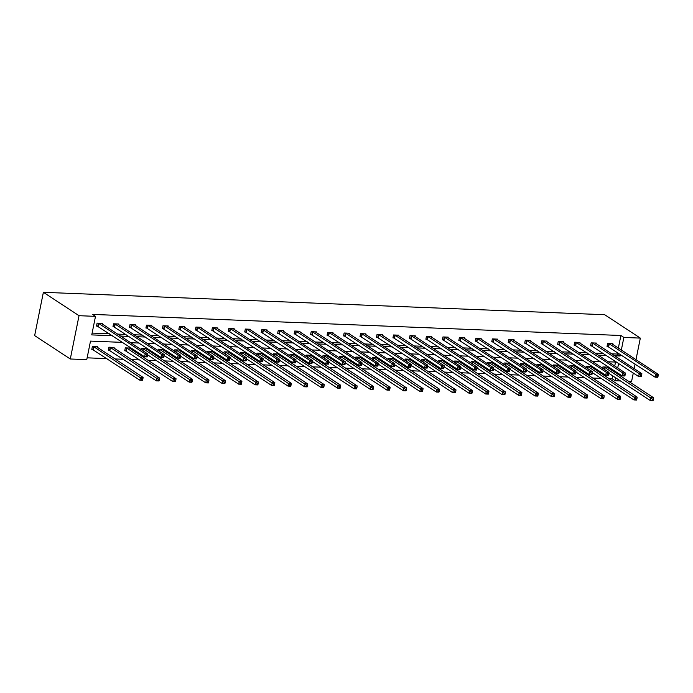 <?xml version="1.0" encoding="UTF-8"?>
<svg xmlns="http://www.w3.org/2000/svg" width="693" height="693" viewBox="0 0 693 693"><rect width="100%" height="100%" fill="white"/><g stroke="black" fill="none" stroke-linecap="round" stroke-linejoin="round"><path stroke-width="1.04" d="M122.618 342.385L90.506 341.103L86.764 359.65L70.296 358.991L34.65 335.603L43.382 292.307L604.686 314.717L640.332 338.106L623.865 337.448L620.893 335.499L92.524 314.405L95.495 316.354L91.753 334.901L112.474 335.724M633.289 373.016L631.6 381.401L628.499 381.28M620.478 380.959L615.133 380.743L615.722 377.832M609.06 378.673L612.162 378.794L615.133 380.743M87.136 357.831L106.982 358.627M115.003 358.948L123.458 359.286M131.471 359.606L139.925 359.944M147.938 360.265L156.393 360.603M164.406 360.914L172.86 361.252M180.873 361.573L189.328 361.911M197.34 362.231L205.795 362.569M213.808 362.889L222.262 363.227M230.284 363.548L238.73 363.886M246.751 364.206L255.206 364.544M263.219 364.864L271.673 365.202M279.686 365.523L288.141 365.861M296.154 366.181L304.608 366.519M312.621 366.84L321.076 367.177M329.088 367.498L337.543 367.827M345.556 368.148L354.01 368.485M362.032 368.806L370.486 369.144M378.499 369.464L386.954 369.802M394.967 370.123L403.421 370.46M411.434 370.781L419.889 371.119M427.902 371.439L436.356 371.777M444.369 372.098L452.824 372.436M460.836 372.756L469.291 373.094M477.312 373.414L485.758 373.752M493.78 374.073L502.234 374.402M510.247 374.722L518.702 375.06M526.715 375.381L535.169 375.719M543.182 376.039L551.637 376.377M559.649 376.697L568.104 377.035M576.117 377.356L584.571 377.694M592.584 378.014L601.039 378.352M118.702 324.722L118.841 324.003L113.565 323.796L112.976 326.724L114.154 326.767M151.637 326.039L151.784 325.32L146.5 325.112L145.911 328.032L147.089 328.084M184.572 327.356L184.719 326.637L179.444 326.429L178.846 329.348L180.033 329.4M217.507 328.673L217.654 327.954L212.379 327.737L211.789 330.665L212.968 330.717M250.45 329.981L250.589 329.262L245.313 329.054L244.724 331.982L245.902 332.025M283.385 331.297L283.532 330.578L278.248 330.37L277.659 333.298L278.846 333.342M316.32 332.614L316.467 331.895L311.192 331.687L310.594 334.606L311.781 334.658M349.255 333.931L349.402 333.212L344.126 333.004L343.537 335.923L344.716 335.975M382.198 335.247L382.337 334.528L377.061 334.312L376.472 337.24L377.65 337.292M415.133 336.555L415.28 335.845L409.996 335.629L409.407 338.556L410.594 338.6M448.068 337.872L448.215 337.153L442.94 336.945L442.342 339.873L443.529 339.916M481.003 339.189L481.15 338.47L475.874 338.262L475.285 341.19L476.463 341.233M513.946 340.506L514.085 339.787L508.809 339.579L508.22 342.498L509.398 342.55M546.881 341.822L547.028 341.103L541.744 340.887L541.155 343.815L542.342 343.867M579.816 343.13L579.963 342.42L574.688 342.203L574.09 345.131L575.277 345.175M612.751 344.447L612.898 343.728L607.622 343.52L607.033 346.448L608.211 346.491M92.126 333.082L109.503 333.775M117.515 334.095L125.97 334.433M133.983 334.754L142.437 335.091M150.459 335.412L158.905 335.75M166.926 336.07L175.381 336.408M183.394 336.729L191.848 337.067M199.861 337.387L208.316 337.725M216.329 338.045L224.783 338.383M232.796 338.704L241.251 339.042M249.263 339.353L257.718 339.691M265.731 340.012L274.185 340.35M282.207 340.67L290.662 341.008M298.674 341.328L307.129 341.666M315.142 341.987L323.596 342.325M331.609 342.645L340.064 342.983M348.077 343.304L356.531 343.641M364.544 343.962L372.999 344.3M381.011 344.62L389.466 344.958M397.487 345.279L405.933 345.616M413.955 345.937L422.409 346.266M430.422 346.587L438.877 346.924M446.89 347.245L455.344 347.583M463.357 347.903L471.812 348.241M479.825 348.562L488.279 348.9M496.292 349.22L504.747 349.558M512.759 349.878L521.214 350.216M529.235 350.537L537.681 350.875M545.703 351.195L554.157 351.533M562.17 351.853L570.625 352.191M578.638 352.512L587.092 352.841M595.105 353.161L603.56 353.499M611.572 353.82L617.151 354.045L617.463 352.477M618.347 348.12L620.893 335.499M596.283 343.789L596.43 343.07L591.155 342.862L590.566 345.79L591.744 345.833M563.348 342.481L563.496 341.762L558.212 341.545L557.622 344.473L558.809 344.516M530.414 341.164L530.561 340.445L525.277 340.228L524.688 343.156L525.866 343.208M497.479 339.847L497.617 339.128L492.342 338.92L491.753 341.84L492.931 341.892M464.535 338.531L464.682 337.812L459.407 337.604L458.818 340.532L459.996 340.575M431.6 337.214L431.748 336.495L426.464 336.287L425.874 339.215L427.061 339.258M398.666 335.906L398.813 335.187L393.529 334.97L392.94 337.898L394.118 337.941M365.731 334.589L365.869 333.87L360.594 333.654L360.005 336.581L361.183 336.633M332.787 333.272L332.935 332.553L327.659 332.345L327.07 335.265L328.248 335.317M299.852 331.956L300 331.237L294.716 331.029L294.127 333.957L295.313 334M266.918 330.639L267.056 329.92L261.781 329.712L261.192 332.64L262.37 332.683M233.983 329.322L234.121 328.612L228.846 328.395L228.257 331.323L229.435 331.367M201.039 328.014L201.187 327.295L195.911 327.079L195.322 330.007L196.5 330.059M168.104 326.698L168.252 325.979L162.968 325.771L162.379 328.69L163.565 328.742M135.17 325.381L135.308 324.662L130.033 324.454L129.444 327.382L130.622 327.425M102.226 324.064L102.373 323.345L97.098 323.137L96.509 326.065L97.687 326.108M95.495 316.354L79.028 315.696L43.382 292.307M79.028 315.696L70.296 358.991M616.675 362.11L608.22 361.772M600.207 361.451L591.753 361.114M583.74 360.793L575.285 360.455M567.272 360.135L558.818 359.797M550.805 359.476L542.35 359.139M534.329 358.818L525.883 358.48M517.862 358.16L509.407 357.831M501.394 357.51L492.94 357.172M484.927 356.852L476.472 356.514M468.459 356.193L460.005 355.856M451.992 355.535L443.537 355.197M435.525 354.877L427.07 354.539M419.057 354.218L410.602 353.88M402.581 353.56L394.135 353.222M386.114 352.902L377.659 352.564M369.646 352.243L361.192 351.905M353.179 351.585L344.724 351.256M336.711 350.935L328.257 350.597M320.244 350.277L311.789 349.939M303.777 349.618L295.322 349.281M287.309 348.96L278.855 348.622M270.833 348.302L262.387 347.964M254.366 347.643L245.911 347.306M237.898 346.985L229.444 346.647M221.431 346.327L212.976 345.989M204.963 345.668L196.509 345.331M188.496 345.01L180.041 344.672M172.029 344.36L163.574 344.023M155.561 343.702L147.107 343.364M139.085 343.044L130.631 342.706M616.597 373.475L616.822 372.358M617.706 367.992L618.632 363.392M634.173 368.65L635.1 364.05M635.975 359.684L640.332 338.106M614.544 355.769L620.122 355.994L620.434 354.426M621.318 350.069L623.865 337.448M120.487 336.044L128.941 336.382M136.954 336.703L145.409 337.041M153.43 337.361L161.876 337.699M169.898 338.019L178.352 338.357M186.365 338.678L194.82 339.016M202.832 339.336L211.287 339.674M219.3 339.994L227.754 340.332M235.767 340.653L244.222 340.991M252.235 341.303L260.689 341.64M268.702 341.961L277.157 342.299M285.178 342.619L293.624 342.957M301.646 343.278L310.1 343.615M318.113 343.936L326.568 344.274M334.58 344.594L343.035 344.932M351.048 345.253L359.502 345.59M367.515 345.911L375.97 346.249M383.983 346.569L392.437 346.907M400.45 347.228L408.905 347.565M416.926 347.886L425.372 348.215M433.394 348.536L441.848 348.874M449.861 349.194L458.316 349.532M466.328 349.852L474.783 350.19M482.796 350.511L491.25 350.849M499.263 351.169L507.718 351.507M515.731 351.827L524.185 352.165M532.198 352.486L540.653 352.824M548.674 353.144L557.12 353.482M565.141 353.802L573.596 354.14M581.609 354.461L590.064 354.799M598.076 355.111L606.531 355.448M612.162 378.794L612.751 375.883M613.626 371.526L613.851 370.409M614.734 366.043L615.531 362.067M92.966 349.515L91.788 349.471L92.377 346.543L97.652 346.751L97.514 347.47M109.433 350.173L108.255 350.121L108.844 347.202L114.128 347.41L113.981 348.129M125.909 350.831L124.723 350.779L125.312 347.86L130.596 348.068L130.449 348.787M141.519 349.844L141.779 348.518L147.063 348.726L146.916 349.445M157.987 350.502L158.255 349.168L163.531 349.385L163.383 350.104M174.454 351.16L174.723 349.826L179.998 350.043L179.851 350.762M190.922 351.819L191.19 350.485L196.465 350.701L196.318 351.412M207.389 352.477L207.657 351.143L212.933 351.351L212.794 352.07M223.856 353.127L224.125 351.801L229.4 352.009L229.262 352.728M240.324 353.785L240.592 352.46L245.876 352.668L245.729 353.387M256.791 354.444L257.06 353.118L262.344 353.326L262.197 354.045M273.267 355.102L273.536 353.776L278.811 353.984L278.664 354.703M289.735 355.76L290.003 354.435L295.279 354.643L295.131 355.362M306.202 356.419L306.471 355.093L311.746 355.301L311.599 356.02M322.669 357.077L322.938 355.743L328.213 355.959L328.075 356.678M339.137 357.735L339.405 356.401L344.681 356.618L344.542 357.337M355.604 358.394L355.873 357.06L361.148 357.276L361.01 357.986M372.072 359.052L372.34 357.718L377.624 357.926L377.477 358.645M388.539 359.702L388.808 358.376L394.092 358.584L393.945 359.303M405.015 360.36L405.284 359.035L410.559 359.243L410.412 359.962M421.483 361.018L421.751 359.693L427.027 359.901L426.879 360.62M437.95 361.677L438.219 360.351L443.494 360.559L443.347 361.278M454.417 362.335L454.686 361.01L459.961 361.218L459.823 361.937M470.885 362.993L471.153 361.668L476.429 361.876L476.29 362.595M487.352 363.652L487.621 362.318L492.896 362.534L492.758 363.253M503.82 364.31L504.088 362.976L509.372 363.193L509.225 363.912M520.287 364.968L520.556 363.634L525.84 363.851L525.692 364.561M536.763 365.627L537.032 364.293L542.307 364.501L542.16 365.22M553.231 366.276L553.499 364.951L558.775 365.159L558.627 365.878M569.698 366.935L569.967 365.609L575.242 365.817L575.095 366.536M586.165 367.593L586.434 366.268L591.709 366.476L591.571 367.195M602.633 368.252L602.901 366.926L608.177 367.134L608.038 367.853M617.151 354.045L620.122 355.994M657.917 376.888L658.151 375.719L657.094 375.675L656.86 376.845L657.917 376.888L657.761 377.295L655.119 377.183L655.708 374.263L608.8 343.563M657.094 375.675L655.708 374.263L658.35 374.367L611.72 343.685M656.86 376.845L655.119 377.183L607.111 346.05M658.151 375.719L658.35 374.367M653.196 400.294L653.438 399.125L652.382 399.081L652.139 400.251L653.04 400.693L650.398 400.589L650.996 397.669L653.629 397.773L606.999 367.091M608.809 373.302L650.398 400.589L652.139 400.251M604.079 366.969L652.382 399.081M653.629 397.773L653.438 399.125M641.449 376.23L641.683 375.06L640.627 375.017L640.393 376.186L641.449 376.23L641.294 376.637L638.651 376.533L639.241 373.605L592.333 342.914M640.627 375.017L639.241 373.605L641.883 373.709L595.252 343.026M640.393 376.186L638.651 376.533L590.644 345.391M641.683 375.06L641.883 373.709M624.982 375.571L625.216 374.402L624.159 374.359L623.925 375.528L624.982 375.571L624.826 375.978L622.184 375.875L622.773 372.947L575.866 342.255M624.159 374.359L622.773 372.947L625.415 373.051L578.785 342.368M623.925 375.528L622.184 375.875L574.176 344.742M625.216 374.402L625.415 373.051M636.728 399.636L636.962 398.466L635.914 398.423L635.672 399.592L636.572 400.034L633.93 399.93L634.519 397.011L637.162 397.115L590.531 366.432M592.342 372.643L633.93 399.93L635.672 399.592M587.612 366.311L635.914 398.423M637.162 397.115L636.962 398.466M620.261 398.977L620.495 397.808L619.438 397.765L619.204 398.934L620.261 398.977L620.105 399.385L617.463 399.272L618.052 396.353L620.694 396.457L574.064 365.774M575.874 371.985L617.463 399.272L619.204 398.934M571.145 365.653L619.438 397.765M620.694 396.457L620.495 397.808M608.515 374.913L608.749 373.744L607.692 373.709L607.458 374.878L608.515 374.913L608.359 375.32L605.717 375.216L606.306 372.288L559.398 341.597M607.692 373.709L606.306 372.288L608.948 372.392L562.309 341.71M607.458 374.878L605.717 375.216L557.7 344.083M608.749 373.744L608.948 372.392M603.794 398.319L604.027 397.15L602.971 397.106L602.737 398.276L603.794 398.319L603.638 398.726L600.996 398.622L601.585 395.694L604.227 395.798L557.596 365.116M559.407 371.327L600.996 398.622L602.737 398.276M554.677 364.994L602.971 397.106M604.227 395.798L604.027 397.15M592.047 374.263L592.281 373.085L591.224 373.051L590.99 374.22L591.883 374.662L589.249 374.558L589.838 371.63L542.931 340.939M591.224 373.051L589.838 371.63L592.472 371.734L545.841 341.051M590.99 374.22L589.249 374.558L541.233 343.425M592.281 373.085L592.472 371.734M587.326 397.661L587.56 396.491L586.503 396.448L586.269 397.617L587.326 397.661L587.17 398.068L584.528 397.964L585.117 395.036L587.759 395.14L541.129 364.457M542.94 370.668L584.528 397.964L586.269 397.617M538.21 364.345L586.503 396.448M587.759 395.14L587.56 396.491M575.571 373.605L575.814 372.436L574.757 372.392L574.523 373.562L575.415 374.003L572.782 373.899L573.371 370.972L526.463 340.28M574.757 372.392L573.371 370.972L576.004 371.076L529.374 340.393M574.523 373.562L572.782 373.899L524.766 342.766M575.814 372.436L576.004 371.076M570.859 397.002L571.093 395.833L570.036 395.79L569.802 396.968L570.859 397.002L570.694 397.41L568.061 397.306L568.65 394.378L571.292 394.482L524.653 363.799M526.472 370.019L568.061 397.306L569.802 396.968M521.742 363.686L570.036 395.79M571.292 394.482L571.093 395.833M559.104 372.947L559.346 371.777L558.289 371.734L558.047 372.903L558.948 373.345L556.306 373.241L556.903 370.313L509.987 339.622M558.289 371.734L556.903 370.313L559.537 370.417L512.907 339.735M558.047 372.903L556.306 373.241L508.298 342.108M559.346 371.777L559.537 370.417M554.391 396.353L554.625 395.175L553.568 395.14L553.335 396.309L554.227 396.751L551.593 396.647L552.182 393.719L554.816 393.823L508.186 363.141M510.005 369.36L551.593 396.647L553.335 396.309M505.275 363.028L553.568 395.14M554.816 393.823L554.625 395.175M542.636 372.288L542.87 371.119L541.822 371.076L541.58 372.245L542.48 372.687L539.838 372.583L540.427 369.655L493.52 338.964M541.822 371.076L540.427 369.655L543.069 369.767L496.439 339.085M541.58 372.245L539.838 372.583L491.831 341.45M542.87 371.119L543.069 369.767M537.915 395.694L538.158 394.525L537.101 394.482L536.867 395.651L537.759 396.093L535.126 395.989L535.715 393.061L538.348 393.165L491.718 362.482M493.537 368.702L535.126 395.989L536.867 395.651M488.799 362.37L537.101 394.482M538.348 393.165L538.158 394.525M526.169 371.63L526.403 370.46L525.346 370.417L525.112 371.587L526.013 372.028L523.371 371.924L523.96 369.005L477.053 338.305M525.346 370.417L523.96 369.005L526.602 369.109L479.972 338.427M525.112 371.587L523.371 371.924L475.363 340.791M526.403 370.46L526.602 369.109M521.448 395.036L521.69 393.867L520.634 393.823L520.391 394.993L521.292 395.434L518.65 395.331L519.248 392.403L521.881 392.507L475.251 361.824M477.061 368.044L518.65 395.331L520.391 394.993M472.331 361.711L520.634 393.823M521.881 392.507L521.69 393.867M509.701 370.972L509.935 369.802L508.879 369.759L508.645 370.928L509.701 370.972L509.546 371.379L506.904 371.266L507.493 368.347L460.585 337.647M508.879 369.759L507.493 368.347L510.135 368.451L463.504 337.768M508.645 370.928L506.904 371.266L458.896 340.133M509.935 369.802L510.135 368.451M493.234 370.313L493.468 369.144L492.411 369.1L492.177 370.27L493.234 370.313L493.078 370.72L490.436 370.608L491.025 367.688L444.118 336.989M492.411 369.1L491.025 367.688L493.667 367.792L447.037 337.11M492.177 370.27L490.436 370.608L442.429 339.475M493.468 369.144L493.667 367.792M476.767 369.655L477.001 368.485L475.944 368.442L475.71 369.612L476.767 369.655L476.611 370.062L473.969 369.958L474.558 367.03L427.65 336.339M475.944 368.442L474.558 367.03L477.2 367.134L430.561 336.451M475.71 369.612L473.969 369.958L425.952 338.816M477.001 368.485L477.2 367.134M460.299 368.997L460.533 367.827L459.476 367.784L459.242 368.953L460.299 368.997L460.135 369.404L457.501 369.3L458.09 366.372L411.183 335.681M459.476 367.784L458.09 366.372L460.724 366.476L414.093 335.793M459.242 368.953L457.501 369.3L409.485 338.167M460.533 367.827L460.724 366.476M443.823 368.338L444.066 367.169L443.009 367.125L442.775 368.304L443.823 368.338L443.667 368.745L441.034 368.641L441.623 365.713L394.707 335.022M443.009 367.125L441.623 365.713L444.256 365.817L397.626 335.135M442.775 368.304L441.034 368.641L393.018 337.508M444.066 367.169L444.256 365.817M427.356 367.688L427.598 366.51L426.541 366.476L426.299 367.645L427.2 368.087L424.558 367.983L425.156 365.055L378.239 334.364M426.541 366.476L425.156 365.055L427.789 365.159L381.159 334.476M426.299 367.645L424.558 367.983L376.55 336.85M427.598 366.51L427.789 365.159M410.888 367.03L411.122 365.861L410.074 365.817L409.832 366.987L410.732 367.429L408.09 367.325L408.679 364.397L361.772 333.705M410.074 365.817L408.679 364.397L411.321 364.501L364.691 333.818M409.832 366.987L408.09 367.325L360.083 336.192M411.122 365.861L411.321 364.501M394.421 366.372L394.655 365.202L393.598 365.159L393.364 366.328L394.265 366.77L391.623 366.666L392.212 363.738L345.305 333.047M393.598 365.159L392.212 363.738L394.854 363.842L348.224 333.16M393.364 366.328L391.623 366.666L343.615 335.533M394.655 365.202L394.854 363.842M377.954 365.713L378.187 364.544L377.131 364.501L376.897 365.67L377.798 366.112L375.156 366.008L375.745 363.08L328.837 332.389M377.131 364.501L375.745 363.08L378.387 363.193L331.756 332.51M376.897 365.67L375.156 366.008L327.148 334.875M378.187 364.544L378.387 363.193M361.486 365.055L361.72 363.886L360.663 363.842L360.429 365.012L361.33 365.454L358.688 365.35L359.277 362.43L312.37 331.73M360.663 363.842L359.277 362.43L361.919 362.534L315.289 331.852M360.429 365.012L358.688 365.35L310.681 334.217M361.72 363.886L361.919 362.534M504.98 394.378L505.214 393.208L504.166 393.165L503.924 394.334L504.825 394.776L502.182 394.672L502.771 391.744L505.414 391.857L458.783 361.174M460.594 367.385L502.182 394.672L503.924 394.334M455.864 361.053L504.166 393.165M505.414 391.857L505.214 393.208M488.513 393.719L488.747 392.55L487.69 392.507L487.456 393.676L488.357 394.118L485.715 394.014L486.304 391.086L488.946 391.199L442.316 360.516M444.126 366.727L485.715 394.014L487.456 393.676M439.397 360.395L487.69 392.507M488.946 391.199L488.747 392.55M472.046 393.061L472.28 391.891L471.223 391.848L470.989 393.018L471.89 393.459L469.248 393.355L469.837 390.436L472.479 390.54L425.849 359.858M427.659 366.069L469.248 393.355L470.989 393.018M422.929 359.736L471.223 391.848M472.479 390.54L472.28 391.891M455.578 392.403L455.812 391.233L454.755 391.19L454.521 392.359L455.578 392.403L455.422 392.81L452.78 392.697L453.369 389.778L456.011 389.882L409.381 359.199M411.192 365.41L452.78 392.697L454.521 392.359M406.462 359.078L454.755 391.19M456.011 389.882L455.812 391.233M439.111 391.744L439.345 390.575L438.288 390.531L438.054 391.701L439.111 391.744L438.946 392.151L436.313 392.039L436.902 389.119L439.544 389.223L392.905 358.541M394.724 364.752L436.313 392.039L438.054 391.701M389.994 358.42L438.288 390.531M439.544 389.223L439.345 390.575M422.643 391.086L422.877 389.916L421.82 389.873L421.587 391.043L422.643 391.086L422.479 391.493L419.845 391.389L420.434 388.461L423.068 388.565L376.438 357.883M378.257 364.094L419.845 391.389L421.587 391.043M373.527 357.77L421.82 389.873M423.068 388.565L422.877 389.916M406.167 390.428L406.41 389.258L405.353 389.215L405.119 390.393L406.167 390.428L406.011 390.835L403.378 390.731L403.967 387.803L406.6 387.907L359.97 357.224M361.781 363.435L403.378 390.731L405.119 390.393M357.051 357.112L405.353 389.215M406.6 387.907L406.41 389.258M389.7 389.769L389.942 388.6L388.886 388.565L388.643 389.735L389.7 389.769L389.544 390.176L386.902 390.072L387.5 387.144L390.133 387.248L343.503 356.566M345.313 362.786L386.902 390.072L388.643 389.735M340.584 356.453L388.886 388.565M390.133 387.248L389.942 388.6M373.232 389.119L373.466 387.95L372.418 387.907L372.176 389.076L373.077 389.518L370.434 389.414L371.024 386.486L373.666 386.59L327.035 355.907M328.846 362.127L370.434 389.414L372.176 389.076M324.116 355.795L372.418 387.907M373.666 386.59L373.466 387.95M356.765 388.461L356.999 387.292L355.942 387.248L355.708 388.418L356.609 388.86L353.967 388.756L354.556 385.828L357.198 385.932L310.568 355.249M312.378 361.469L353.967 388.756L355.708 388.418M307.649 355.137L355.942 387.248M357.198 385.932L356.999 387.292M345.019 364.397L345.253 363.227L344.196 363.184L343.962 364.353L344.854 364.795L342.221 364.691L342.81 361.772L295.902 331.072M344.196 363.184L342.81 361.772L345.452 361.876L298.813 331.193M343.962 364.353L342.221 364.691L294.204 333.558M345.253 363.227L345.452 361.876M340.298 387.803L340.532 386.633L339.475 386.59L339.241 387.759L340.142 388.201L337.5 388.097L338.089 385.169L340.731 385.282L294.101 354.599M295.911 360.81L337.5 388.097L339.241 387.759M291.181 354.478L339.475 386.59M340.731 385.282L340.532 386.633M328.551 363.738L328.785 362.569L327.728 362.526L327.494 363.695L328.551 363.738L328.387 364.146L325.753 364.033L326.342 361.114L279.435 330.414M327.728 362.526L326.342 361.114L328.976 361.218L282.346 330.535M327.494 363.695L325.753 364.033L277.737 332.9M328.785 362.569L328.976 361.218M323.83 387.144L324.064 385.975L323.007 385.932L322.773 387.101L323.674 387.543L321.032 387.439L321.621 384.511L324.263 384.624L277.633 353.941M279.444 360.152L321.032 387.439L322.773 387.101M274.714 353.82L323.007 385.932M324.263 384.624L324.064 385.975M312.075 363.08L312.318 361.911L311.261 361.867L311.027 363.037L312.075 363.08L311.919 363.487L309.286 363.383L309.875 360.455L262.959 329.755M311.261 361.867L309.875 360.455L312.508 360.559L265.878 329.877M311.027 363.037L309.286 363.383L261.27 332.242M312.318 361.911L312.508 360.559M307.363 386.486L307.597 385.317L306.54 385.273L306.306 386.443L307.198 386.885L304.565 386.781L305.154 383.861L307.796 383.965L261.157 353.283M262.976 359.494L304.565 386.781L306.306 386.443M258.246 353.161L306.54 385.273M307.796 383.965L307.597 385.317M295.608 362.422L295.85 361.252L294.794 361.209L294.551 362.378L295.608 362.422L295.452 362.829L292.81 362.725L293.408 359.797L246.491 329.106M294.794 361.209L293.408 359.797L296.041 359.901L249.411 329.218M294.551 362.378L292.81 362.725L244.802 331.592M295.85 361.252L296.041 359.901M290.895 385.828L291.129 384.658L290.072 384.615L289.839 385.784L290.895 385.828L290.731 386.235L288.097 386.122L288.686 383.203L291.32 383.307L244.69 352.624M246.509 358.835L288.097 386.122L289.839 385.784M241.779 352.503L290.072 384.615M291.32 383.307L291.129 384.658M279.14 361.763L279.374 360.594L278.326 360.551L278.084 361.729L279.14 361.763L278.984 362.17L276.342 362.067L276.931 359.139L230.024 328.447M278.326 360.551L276.931 359.139L279.574 359.243L232.943 328.56M278.084 361.729L276.342 362.067L228.335 330.933M279.374 360.594L279.574 359.243M274.419 385.169L274.662 384L273.605 383.957L273.371 385.126L274.419 385.169L274.263 385.577L271.63 385.464L272.219 382.545L274.852 382.649L228.222 351.966M230.033 358.177L271.63 385.464L273.371 385.126M225.303 351.845L273.605 383.957M274.852 382.649L274.662 384M262.673 361.114L262.907 359.936L261.85 359.901L261.616 361.07L262.517 361.512L259.875 361.408L260.464 358.48L213.557 327.789M261.85 359.901L260.464 358.48L263.106 358.584L216.476 327.902M261.616 361.07L259.875 361.408L211.867 330.275M262.907 359.936L263.106 358.584M257.952 384.511L258.194 383.342L257.138 383.298L256.895 384.468L257.952 384.511L257.796 384.918L255.154 384.814L255.752 381.886L258.385 381.99L211.755 351.308M213.565 357.519L255.154 384.814L256.895 384.468M208.836 351.195L257.138 383.298M258.385 381.99L258.194 383.342M246.206 360.455L246.439 359.286L245.383 359.243L245.149 360.412L246.05 360.854L243.408 360.75L243.997 357.822L197.089 327.131M245.383 359.243L243.997 357.822L246.639 357.926L200.008 327.243M245.149 360.412L243.408 360.75L195.4 329.617M246.439 359.286L246.639 357.926M241.485 383.853L241.718 382.683L240.67 382.64L240.428 383.818L241.485 383.853L241.329 384.26L238.687 384.156L239.276 381.228L241.918 381.332L195.287 350.649M197.098 356.86L238.687 384.156L240.428 383.818M192.368 350.537L240.67 382.64M241.918 381.332L241.718 382.683M229.738 359.797L229.972 358.627L228.915 358.584L228.681 359.754L229.582 360.195L226.94 360.091L227.529 357.164L180.622 326.472M228.915 358.584L227.529 357.164L230.171 357.267L183.541 326.585M228.681 359.754L226.94 360.091L178.933 328.958M229.972 358.627L230.171 357.267M225.017 383.194L225.251 382.025L224.194 381.99L223.96 383.16L225.017 383.194L224.861 383.601L222.219 383.498L222.808 380.57L225.45 380.674L178.82 349.991M180.63 356.211L222.219 383.498L223.96 383.16M175.901 349.878L224.194 381.99M225.45 380.674L225.251 382.025M213.271 359.139L213.505 357.969L212.448 357.926L212.214 359.095L213.106 359.537L210.473 359.433L211.062 356.505L164.154 325.814M212.448 357.926L211.062 356.505L213.704 356.618L167.065 325.935M212.214 359.095L210.473 359.433L162.457 328.3M213.505 357.969L213.704 356.618M208.55 382.545L208.784 381.367L207.727 381.332L207.493 382.501L208.394 382.943L205.752 382.839L206.341 379.911L208.983 380.015L162.353 349.333M164.163 355.552L205.752 382.839L207.493 382.501M159.433 349.22L207.727 381.332M208.983 380.015L208.784 381.367M196.803 358.48L197.037 357.311L195.98 357.267L195.747 358.437L196.639 358.879L194.005 358.775L194.594 355.847L147.687 325.156M195.98 357.267L194.594 355.847L197.228 355.959L150.598 325.277M195.747 358.437L194.005 358.775L145.989 327.642M197.037 357.311L197.228 355.959M192.082 381.886L192.316 380.717L191.259 380.674L191.025 381.843L191.926 382.285L189.284 382.181L189.873 379.253L192.515 379.357L145.876 348.674M147.696 354.894L189.284 382.181L191.025 381.843M142.966 348.562L191.259 380.674M192.515 379.357L192.316 380.717M180.327 357.822L180.57 356.652L179.513 356.609L179.279 357.779L180.171 358.22L177.538 358.116L178.127 355.197L131.211 324.497M179.513 356.609L178.127 355.197L180.76 355.301L134.13 324.619M179.279 357.779L177.538 358.116L129.522 326.983M180.57 356.652L180.76 355.301M175.615 381.228L175.849 380.059L174.792 380.015L174.558 381.185L175.45 381.626L172.817 381.522L173.406 378.595L176.048 378.707L129.409 348.016M124.801 350.389L172.817 381.522L174.558 381.185M126.498 347.903L174.792 380.015M176.048 378.707L175.849 380.059M163.86 357.164L164.102 355.994L163.046 355.951L162.803 357.12L163.86 357.164L163.704 357.571L161.062 357.458L161.66 354.539L114.743 323.839M163.046 355.951L161.66 354.539L164.293 354.643L117.663 323.96M162.803 357.12L161.062 357.458L113.054 326.325M164.102 355.994L164.293 354.643M159.147 380.57L159.381 379.4L158.325 379.357L158.091 380.526L158.983 380.968L156.349 380.864L156.939 377.936L159.572 378.049L112.942 347.366M108.333 349.731L156.349 380.864L158.091 380.526M110.031 347.245L158.325 379.357M159.572 378.049L159.381 379.4M147.392 356.505L147.626 355.336L146.578 355.292L146.336 356.462L147.392 356.505L147.237 356.912L144.594 356.8L145.183 353.88L98.276 323.181M146.578 355.292L145.183 353.88L147.826 353.984L101.195 323.302M146.336 356.462L144.594 356.8L96.587 325.667M147.626 355.336L147.826 353.984M142.671 379.911L142.914 378.742L141.857 378.699L141.623 379.868L142.515 380.31L139.882 380.206L140.471 377.287L143.104 377.39L96.474 346.708M91.866 349.073L139.882 380.206L141.623 379.868M93.555 346.587L141.857 378.699M143.104 377.39L142.914 378.742M609.251 343.771L608.662 346.699M608.948 343.624L608.359 346.552M603.828 369.04L604.235 367.03M604.114 369.23L604.53 367.177M592.784 343.122L592.194 346.041M592.48 342.966L591.891 345.894M576.316 342.463L575.718 345.383M576.013 342.316L575.424 345.235M587.361 368.381L587.768 366.372M587.647 368.572L588.062 366.519M570.893 367.723L571.292 365.713M571.179 367.914L571.595 365.861M559.84 341.805L559.251 344.724M559.546 341.658L558.956 344.577M554.426 367.065L554.824 365.055M554.712 367.255L555.128 365.211M543.373 341.147L542.784 344.075M543.078 340.999L542.489 343.919M537.95 366.406L538.357 364.397M538.244 366.597L538.66 364.553M526.905 340.488L526.316 343.416M526.611 340.341L526.022 343.269M521.482 365.748L521.89 363.747M521.777 365.939L522.184 363.894M510.438 339.83L509.849 342.758M510.143 339.683L509.554 342.611M505.015 365.09L505.422 363.089M505.31 365.28L505.717 363.236M493.97 339.172L493.381 342.099M493.676 339.024L493.078 341.952M488.548 364.431L488.955 362.43M488.842 364.622L489.249 362.578M477.503 338.513L476.914 341.441M477.2 338.366L476.611 341.294M472.08 363.773L472.487 361.772M472.366 363.964L472.782 361.919M461.036 337.855L460.447 340.783M460.732 337.708L460.143 340.635M444.568 337.196L443.97 340.124M444.265 337.049L443.676 339.977M428.092 336.547L427.503 339.466M427.798 336.391L427.209 339.319M411.625 335.888L411.036 338.808M411.33 335.741L410.741 338.66M395.157 335.23L394.568 338.149M394.863 335.083L394.274 338.002M378.69 334.572L378.101 337.5M378.395 334.424L377.806 337.344M362.222 333.913L361.633 336.841M361.919 333.766L361.33 336.694M345.755 333.255L345.166 336.183M345.452 333.108L344.863 336.036M329.288 332.597L328.699 335.525M328.984 332.449L328.395 335.377M312.82 331.938L312.222 334.866M312.517 331.791L311.928 334.719M455.613 363.123L456.011 361.114M455.899 363.305L456.315 361.261M439.145 362.465L439.544 360.455M439.431 362.656L439.847 360.603M422.678 361.807L423.076 359.797M422.964 361.997L423.38 359.944M406.202 361.148L406.609 359.139M406.496 361.339L406.912 359.286M389.735 360.49L390.142 358.48M390.029 360.681L390.436 358.636M373.267 359.832L373.674 357.822M373.562 360.022L373.969 357.978M356.8 359.173L357.207 357.172M357.086 359.364L357.501 357.319M340.332 358.515L340.739 356.514M340.618 358.705L341.034 356.661M323.865 357.857L324.263 355.856M324.151 358.047L324.567 356.003M307.397 357.198L307.796 355.197M307.683 357.389L308.099 355.344M296.344 331.28L295.755 334.208M296.05 331.133L295.461 334.061M290.93 356.54L291.329 354.539M291.216 356.73L291.632 354.686M279.877 330.622L279.288 333.55M279.582 330.474L278.993 333.402M274.454 355.89L274.861 353.88M274.749 356.081L275.164 354.028M263.409 329.972L262.82 332.891M263.115 329.816L262.526 332.744M257.987 355.232L258.394 353.222M258.281 355.422L258.688 353.369M246.942 329.314L246.353 332.233M246.647 329.158L246.058 332.086M241.519 354.573L241.926 352.564M241.814 354.764L242.221 352.711M230.474 328.655L229.885 331.575M230.171 328.508L229.582 331.427M225.052 353.915L225.459 351.905M225.338 354.106L225.753 352.053M214.007 327.997L213.418 330.925M213.704 327.85L213.115 330.769M208.584 353.257L208.991 351.247M208.87 353.447L209.286 351.403M197.54 327.339L196.951 330.266M197.236 327.191L196.647 330.111M192.117 352.598L192.515 350.597M192.403 352.789L192.819 350.745M181.072 326.68L180.475 329.608M180.769 326.533L180.18 329.461M175.65 351.94L176.048 349.939M175.935 352.131L176.351 350.086M164.596 326.022L164.007 328.95M164.302 325.875L163.713 328.803M159.182 351.282L159.581 349.281M159.468 351.472L159.884 349.428M148.129 325.363L147.54 328.291M147.834 325.216L147.245 328.144M142.706 350.623L143.113 348.622M143.001 350.814L143.408 348.77M131.661 324.705L131.072 327.633M131.367 324.558L130.778 327.486M126.057 350.892L126.646 347.964M126.351 351.039L126.94 348.111M115.194 324.047L114.605 326.975M114.899 323.9L114.302 326.827M109.589 350.234L110.178 347.306M109.884 350.381L110.473 347.453M98.727 323.397L98.137 326.316M98.423 323.241L97.834 326.169M93.122 349.575L93.711 346.647M93.416 349.722L94.005 346.795"/></g></svg>
